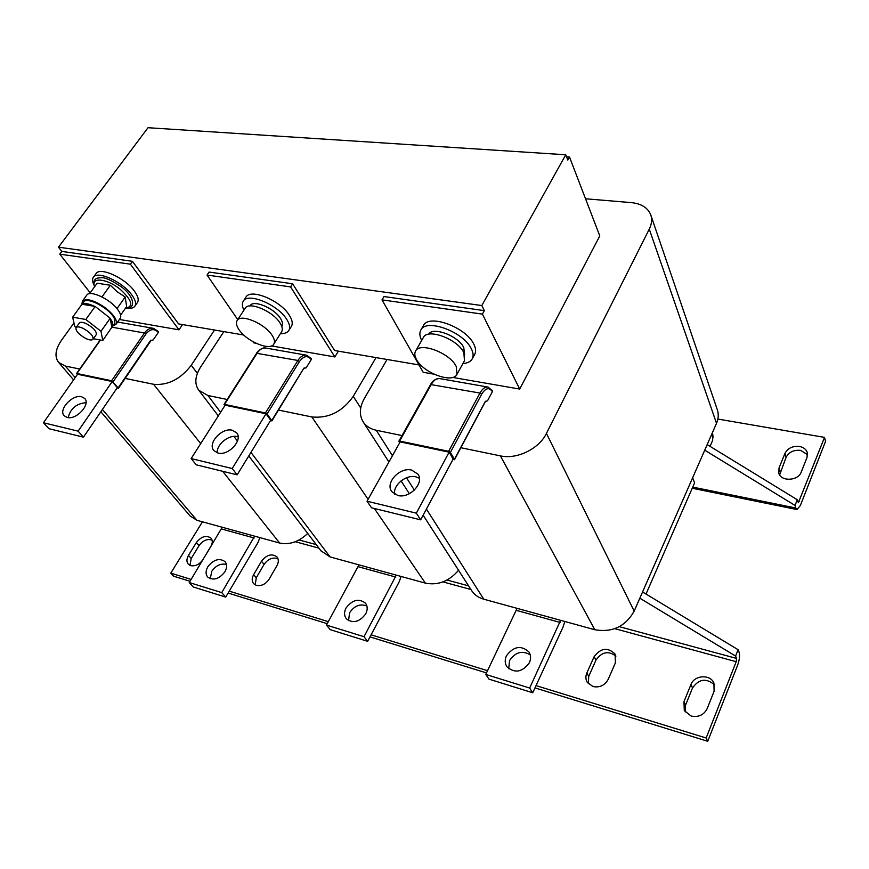 <?xml version="1.0" encoding="UTF-8"?>
<svg xmlns="http://www.w3.org/2000/svg" width="869" height="869" viewBox="0 0 869 869"><rect width="100%" height="100%" fill="white"/><g stroke="black" fill="none" stroke-linecap="round" stroke-linejoin="round"><path stroke-width="1.3" d="M190.691 565.643C195.373 566.469 199.446 564.47 202.901 559.647L210.787 546.677C212.709 543.244 212.764 540.388 210.971 538.117C206.214 534.924 201.347 536.39 196.372 542.538L188.475 555.389C186.477 558.941 186.422 561.885 188.345 564.231L190.691 565.643M592.897 686.521C599.675 687.846 604.781 685.456 608.191 679.352L615.404 662.851L615.1 654.129C607.844 646.981 600.837 647.85 594.103 656.736L586.836 673.04C585.456 676.332 585.597 679.428 587.281 682.317L592.897 686.521M691.127 716.045C698.48 717.512 703.836 715.024 707.203 708.583L714.112 691.192L713.905 682.969C710.147 673.986 694.244 675.126 690.931 684.544L683.946 701.717L684.305 710.581L691.127 716.045M256.398 585.391C261.406 586.293 265.632 584.218 269.108 579.199L276.939 565.665C278.775 562.232 278.786 559.31 276.972 556.92C271.834 553.271 266.685 554.704 261.493 561.233L253.65 574.637C251.717 578.211 251.728 581.231 253.672 583.696L256.398 585.391M799.545 446.46C792.658 445.808 787.781 448.143 784.924 453.455L779.048 467.913L778.798 473.192C780.981 481.795 798.22 481.002 801.218 472.084L807.029 457.474L807.301 452.564C806.193 449.327 803.608 447.296 799.545 446.46M807.594 454.704L800.653 450.381C793.788 449.718 788.933 452.043 786.076 457.355L779.623 474.93M394.602 494.211C392.94 485 406.192 474.224 415.914 476.853L419.412 478.265M411.678 470.096L417.935 474.148C424.691 482.838 409.571 498.915 397.763 495.471L391.8 491.637C384.826 482.936 399.805 466.816 411.678 470.096M529.406 662.678C531.111 658.767 530.959 655.193 528.949 651.956C521.096 644.983 513.59 646.275 506.431 655.823C504.639 659.843 504.824 663.514 506.975 666.838C514.872 673.616 522.356 672.226 529.406 662.678M530.242 654.824C522.215 650.186 515.317 652.108 509.538 660.592L508.734 668.739M81.588 396.753L84.651 398.436C90.952 404.237 76.353 420.216 67.195 417.446L64.284 415.849C57.897 410.016 72.399 394.113 81.588 396.753M224.886 571.824C227.135 567.729 227.167 564.307 224.973 561.58C219.325 557.789 213.611 559.506 207.843 566.74C205.529 570.89 205.508 574.355 207.778 577.125C213.459 580.829 219.162 579.069 224.886 571.824M226.44 564.481C220.856 563.177 215.979 565.426 211.808 571.237L210.255 578.721M217.283 452.836C216.272 444.624 228.895 434.348 237.15 436.629L238.128 436.911M232.305 430.242L236.607 432.773C243.298 439.844 228.438 456.149 218.01 453.042L213.926 450.642C207.094 443.548 221.845 427.287 232.305 430.242M365.74 613.851C367.761 609.756 367.674 606.204 365.48 603.184C358.864 598.154 352.39 599.751 346.058 607.974C343.961 612.145 344.07 615.763 346.373 618.837C353.031 623.736 359.484 622.074 365.74 613.851M366.914 606.051C360.266 603.466 354.519 605.65 349.675 612.612L348.512 620.607M110.254 318.521L112.286 321.78L112.568 326.559L111.819 327.298L110.211 318.25L101 331.285L85.825 319.488L72.648 317.152L74.756 326.494L76.092 327.526M82.077 304.248L83.609 302.108C86.726 295.992 110.461 308.777 114.426 318.738L114.654 323.594M82.359 304.291C84.901 303.02 89.04 303.726 94.764 306.388L81.979 304.226L72.648 317.152M95.59 306.79L109.776 317.913L95.155 306.453L85.825 319.488M243.928 310.157C242.103 306.496 241.875 303.542 243.222 301.293C247.643 292.103 277.765 304.508 286.727 319.357C289.692 324.018 290.398 327.711 288.834 330.459C287.378 332.697 284.587 333.75 280.448 333.62M243.309 301.174L245.884 297.252C250.326 288.019 280.415 300.37 289.334 315.251C292.288 319.911 292.972 323.626 291.397 326.386L291.321 326.494M249.914 305.953L250.022 305.79C253.129 299.349 274.191 308.028 280.481 318.423C282.555 321.682 283.044 324.278 281.947 326.201L281.893 326.288M120.15 318.412L120.204 318.347C121.443 316.283 120.53 313.231 117.456 309.19C109.744 298.751 89.626 289.659 86.694 295.21L84.586 298.143M113.013 325.929L115.957 324.376C117.619 320.368 114.067 314.85 105.334 307.811C94.167 300.174 86.509 297.98 82.359 301.228L81.914 304.324M93.961 284.956C92.331 281.697 92.125 279.166 93.32 277.363C97.1 270.259 122.247 281.578 131.664 294.721C135.39 299.772 136.455 303.596 134.869 306.203C133.587 307.984 131.11 308.669 127.428 308.256M93.385 277.265L96.003 273.67C99.805 266.533 124.919 277.819 134.304 290.985C138.008 296.036 139.062 299.87 137.465 302.488L137.4 302.586M89.605 293.679L97.165 283.207L110.33 285.249L117.293 291.843L125.19 297.035L117.011 308.625M421.693 340.409C419.608 336.357 419.303 332.936 420.781 330.155C425.832 318.021 463.34 331.578 471.27 348.675C473.333 352.705 473.659 356.094 472.258 358.832C470.672 361.623 467.565 363.199 462.927 363.535M420.868 330.003L423.355 325.69C428.439 313.503 465.893 326.994 473.779 344.113C475.832 348.165 476.147 351.554 474.735 354.302L474.659 354.443M428.645 334.228C432.849 326.299 458.321 335.879 463.753 347.546L464.589 354.389M238.888 329.503C236.422 325.777 235.825 322.812 237.085 320.618C240.561 313.329 265.099 323.67 272.225 335.521C274.506 339.116 275.049 341.962 273.844 344.059C270.281 351.337 246.285 341.278 238.888 329.503M237.15 320.531L245.101 308.365C248.653 300.956 273.105 311.189 280.111 323.105C282.36 326.711 282.87 329.59 281.654 331.719L281.589 331.806M416.414 359.364C414.654 356.105 414.361 353.379 415.523 351.174C419.499 341.528 450.033 352.912 456.247 366.522L456.996 374.289C452.858 383.946 423.029 372.855 416.414 359.364M415.588 351.054L423.301 337.606C427.363 327.83 457.767 339.062 463.872 352.749L464.481 360.711M93.005 339.247L96.253 334.652C96.807 331.48 93.613 327.885 86.672 323.865C82.881 322.084 80.426 321.812 79.307 323.04L76.016 327.635C75.494 330.796 78.699 334.391 85.618 338.399C89.42 340.192 91.886 340.474 93.005 339.247C93.537 336.097 90.333 332.512 83.381 328.482C79.579 326.701 77.124 326.418 76.016 327.635M223.854 331.61L200.62 367.033C194.928 376.234 194.33 383.989 198.849 390.322L207.919 395.504L227.178 399.479M278.547 410.081L311.83 416.946C328.558 418.597 342.375 411.721 353.27 396.329L376.038 357.593M304.117 368.467L306.257 367.728L311.254 359.56L311.319 358.647L306.681 355.236C303.466 354.715 300.533 356.453 297.915 360.461L256.605 353.292C256.073 352.955 262.275 346.644 265.599 348.024M338.367 351.163L334.869 356.942L290.594 286.911L207.05 275.049L237.748 319.607M252.977 341.702L253.759 342.831L255.855 343.201M271.486 345.916L334.869 356.942M320.954 550.794L330.057 556.92L425.375 583.132C438.085 585.608 449.143 581.307 458.55 570.249M73.952 322.953L61.449 340.322C55.258 349.457 54.356 356.855 58.723 362.514L65.349 366.066L79.709 369.032M125.158 378.417L153.585 384.283C167.891 385.575 180.448 379.232 191.267 365.241L214.513 330.024M151.065 340.539L153.226 339.888L158.31 332.447L158.397 331.545L153.585 328.363C150.174 327.798 147.133 329.34 144.46 333.001L111.982 327.189M182.555 324.561L178.992 329.829L130.383 264.176L59.776 254.161L90.213 292.831M119.411 319.466L178.992 329.829M190.126 515.99L196.959 520.303L279.655 543.049C289.42 545.08 298.784 541.876 307.745 533.436M387.063 359.473L364.35 398.458C359.386 407.409 359.071 415.36 363.416 422.291C366.273 426.364 370.552 429.014 376.244 430.253L402.032 435.575M460.896 447.731L500.403 455.877C516.805 459.679 539.106 448.828 546.438 433.403L649.273 229.134C651.793 223.985 652.261 219.173 650.685 214.686C647.753 207.68 641.3 203.65 631.318 202.618L585.532 198.773M485.532 401.587L487.574 400.707L492.386 391.68L492.43 390.778L488.096 387.085C485.195 386.607 482.491 388.606 479.97 393.049L430.589 384.532C432.23 380.991 435.119 378.993 439.279 378.515M452.673 377.418L519.705 389.073L599.795 235.923L569.499 157.017L566.545 156.822M243.711 334.999L178.558 323.887L132.425 261.319L61.818 251.423L58.484 247.176L481.828 305.551L484.337 310.624L383.979 296.557L381.991 299.87L423.181 372.29L433.979 374.17M471.324 590.116L471.878 590.985C474.659 594.983 478.623 597.72 483.761 599.186L594.82 629.732C612.341 632.73 625.452 626.527 634.164 611.113L716.512 423.322C718.554 418.532 718.793 413.926 717.24 409.505L650.892 215.295M692.647 477.754L694.603 482.838L646.025 594.038M639.834 598.198L735.587 656.062L738.096 649.708L739.052 652.065C739.997 655.411 739.53 659.788 737.629 665.187L707.735 741.29L706.149 737.998L736.195 661.7L736.543 658.409L619.315 626.668M735.587 656.062L736.543 658.409M642.571 591.952L738.096 649.708M202.444 521.813L170.78 573.149L191.147 579.417M190.029 581.263L173.572 576.18L170.78 573.149M228.112 593.038L327.233 623.681M369.988 636.89L486.499 672.91M534.967 687.89L707.735 741.29M212.036 540.051C207.235 538.595 202.922 540.464 199.066 545.623L191.213 558.463L189.963 565.371M615.936 656.117C608.419 650.523 601.772 651.848 595.971 660.092L588.747 676.354L588.28 683.653M714.611 684.968C706.378 677.809 699.024 678.798 692.528 687.933L685.576 705.074L685.163 711.939M278.037 558.854C272.833 556.931 268.184 558.778 264.089 564.383L256.279 577.755L255.204 584.902M229.231 591.148L328.341 621.661M371.085 634.826L487.563 670.694M536.021 685.608L706.149 737.998M290.594 286.911L292.614 283.761L334.619 350.522L418.988 364.926M292.614 283.761L209.081 272.062L207.05 275.049M132.425 261.319L130.383 264.176M61.818 251.423L59.776 254.161M519.705 389.073L482.404 314.111L381.991 299.87M484.337 310.624L482.404 314.111M569.499 157.017L567.805 160.081L565.752 154.769L481.828 305.551M110.33 285.249L101.977 296.916M125.19 297.035L126.657 306.518L120.617 315.11M797.297 499.751L795.048 505.443L795.83 508.007L796.971 509.549L800.327 505.573L825.55 441.354L824.529 437.389L798.35 502.727L797.297 499.751L707.181 444.602M795.048 505.443L704.737 450.185M824.529 437.389L717.881 419.054M710.027 446.34L712.645 440.355L712.906 434.902L712.102 433.381M713.319 437.02L711.32 435.163M58.484 247.176L148.002 127.71L565.752 154.769M449.132 452.173L453.162 459.049L420.661 519.836L416.338 513.166L449.132 452.173L400.164 441.897L367.022 501.207L416.338 513.166M367.022 501.207L371.53 507.789L420.661 519.836M452.803 459.723L454.411 459.31L450.392 452.434L448.632 451.304L399.631 441.05L398.882 441.191L399.675 442.777M517.088 608.354L485.76 674.442L529.655 688.042L560.592 620.325M564.85 621.498L562.916 627.375L532.719 692.767L488.975 679.134L485.76 674.442M532.719 692.767L529.655 688.042M112.242 381.524L117.315 387.661L83.457 437.161L78.123 431.154L112.242 381.524L77.569 374.257L43.45 422.747L78.123 431.154M43.45 422.747L48.86 428.678L83.457 437.161M68.151 417.609C70.519 408.484 76.472 403.509 86.031 402.673M116.935 388.204L118.195 387.846L111.612 380.752L76.917 373.496L77.254 374.702M222.236 527.255L189.246 582.545L221.736 592.615L254.639 536.173M259.885 537.618L257.93 542.604L225.723 597.09L193.298 586.988L189.246 582.545M225.723 597.09L221.736 592.615M266.033 413.774L270.704 420.259L237.161 474.843L232.197 468.521L266.033 413.774L225.125 405.193L191.169 458.571L232.197 468.521M191.169 458.571L196.242 464.817L237.161 474.843M270.335 420.868L271.747 420.487L267.076 413.992L265.447 412.96L224.528 404.389L224.745 405.801M358.93 564.861L326.472 625.072L364.024 636.716L396.275 575.126M401.12 576.462L399.164 581.861L367.641 641.322L330.187 629.645L326.472 625.072M367.641 641.322L364.024 636.716M111.819 327.298L102.77 340.496L93.363 338.736M102.77 340.496L101 331.285M784.924 453.455L786.076 457.355M125.451 308.234C133.945 306.616 132.175 300.283 120.128 289.247C106.8 278.286 90.387 276.831 94.634 286.705M207.919 395.504L220.617 412.286M250.956 452.38L330.057 556.92M311.83 416.946L368.087 499.295M374.365 508.484L425.375 583.132M353.27 396.329L360.711 407.995M65.349 366.066L75.201 377.613M102.39 409.473L196.959 520.303M153.585 384.283L200.685 443.603M222.681 471.291L279.655 543.049M191.267 365.241L197.361 373.344M376.244 430.253L392.451 455.704M406.486 477.765L414.35 490.127M426.418 509.082L483.761 599.186M500.403 455.877L594.82 629.732M546.438 433.403L634.164 611.113M649.273 229.134L716.512 423.322M468.587 585.869L447.079 580.047M316.262 544.624L299.088 539.975M295.33 541.724L318.934 548.143M442.994 581.904L470.933 589.508M614.828 628.678L736.195 661.7M799.187 501.728L797.807 501.456M795.83 508.007L692.734 487.107M450.392 452.434L481.687 394.168L479.97 393.049L448.632 451.304M481.687 394.168C485.673 387.824 489.247 386.998 492.386 391.68M485.076 401.902L487.574 400.707M399.631 441.05L431.339 384.348C433.903 380.014 436.672 378.091 439.671 378.58L487.715 387.009M454.411 459.31L485.434 401.228M516.588 610.429L560.081 622.432M113.133 381.708L145.949 333.946L144.46 333.001L111.612 380.752M145.949 333.946C150.218 328.754 154.334 328.254 158.31 332.447M150.478 340.811L153.226 339.888M118.369 388.356L150.913 340.724L151.706 340.659M118.521 322.214L153.129 328.286M118.195 387.846L150.761 340.192M76.917 373.496L100.456 340.061M221.769 529.036L254.172 537.987M267.076 413.992L299.501 361.482L297.915 360.461L265.447 412.96M299.501 361.482C303.694 355.779 307.604 355.139 311.254 359.56M271.867 420.965L303.9 368.119L306.257 367.728M224.528 404.389L257.148 353.172C259.788 349.251 262.753 347.567 266.023 348.1L306.257 355.16M271.747 420.487L303.9 368.119M358.452 566.773L395.786 577.07M779.048 467.913L780.221 471.78M264.089 564.383L261.493 561.233M253.65 574.637L256.279 577.755M692.528 687.933L690.931 684.544M683.946 701.717L685.576 705.074M595.971 660.092L594.103 656.736M586.836 673.04L588.747 676.354M199.066 545.623L196.372 542.538M188.475 555.389L191.213 558.463M84.532 298.219L82.414 301.152M94.569 286.803C93.005 282.262 93.939 279.362 97.393 278.113C101.945 277.819 103.693 275.223 121.693 287.074C134.217 296.438 136.596 309.147 125.386 308.321M198.849 390.322L218.315 415.903M233.913 436.401L237.465 441.072M248.773 455.943L321.432 551.435M58.723 362.514L73.604 379.894M100.847 411.721L190.528 516.468M363.416 422.291L388.932 461.993M401.076 480.872L409.332 493.711M423.149 515.198L471.878 590.985M456.996 374.289L464.546 360.592M273.844 344.059L281.654 331.719M472.258 358.832L474.735 354.302M134.869 306.203L137.465 302.488M120.204 318.347L115.957 324.376M288.834 330.459L291.397 326.386M692.235 488.248L796.971 509.549M454.476 459.744L485.478 401.337M398.882 441.191L430.589 384.532M76.526 373.551L100.152 340.007M223.996 404.487L256.605 353.292M112.568 326.559L114.697 323.529"/></g></svg>
